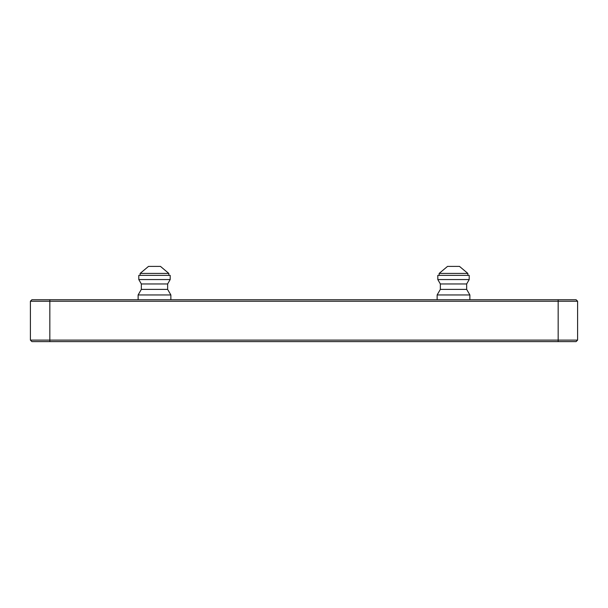 <?xml version="1.0" encoding="UTF-8"?>
<svg xmlns="http://www.w3.org/2000/svg" width="608" height="608" viewBox="0 0 608 608"><rect width="100%" height="100%" fill="white"/><g stroke="black" fill="none" stroke-linecap="round" stroke-linejoin="round"><path stroke-width="0.91" d="M577.6 301.234L577.6 340.108L558.167 340.108L558.167 301.234L30.4 301.234L31.897 299.736L576.103 299.736L577.6 301.234L558.167 301.234L558.167 299.736M30.4 340.108L558.167 340.108L558.167 341.605L31.897 341.605L30.4 340.108L30.4 301.234L31.897 299.736M577.6 340.108L576.103 341.605L558.167 341.605M141.337 289.385L138.122 294.956L170.863 294.956L167.648 289.385L141.337 289.385L141.337 283.959L167.648 283.959L170.187 279.558L170.187 275.371L138.791 275.371L138.791 279.558L170.187 279.558M140.136 273.425L148.512 266.395L160.474 266.395L168.842 273.425L140.136 273.425L140.136 275.371M440.352 289.385L437.137 294.956L469.878 294.956L466.663 289.385L440.352 289.385L440.352 283.959L466.663 283.959L469.209 279.558L469.209 275.371L437.813 275.371L437.813 279.558L469.209 279.558M439.158 273.425L447.526 266.395L459.488 266.395L467.864 273.425L439.158 273.425L439.158 275.371M49.833 299.736L49.833 341.605M170.863 299.736L170.863 294.956M167.648 289.385L167.648 283.959M138.122 299.736L138.122 294.956M141.337 283.959L138.791 279.558M168.842 273.425L168.842 275.371M469.878 299.736L469.878 294.956M466.663 289.385L466.663 283.959M437.137 299.736L437.137 294.956M440.352 283.959L437.813 279.558M467.864 273.425L467.864 275.371"/></g></svg>
